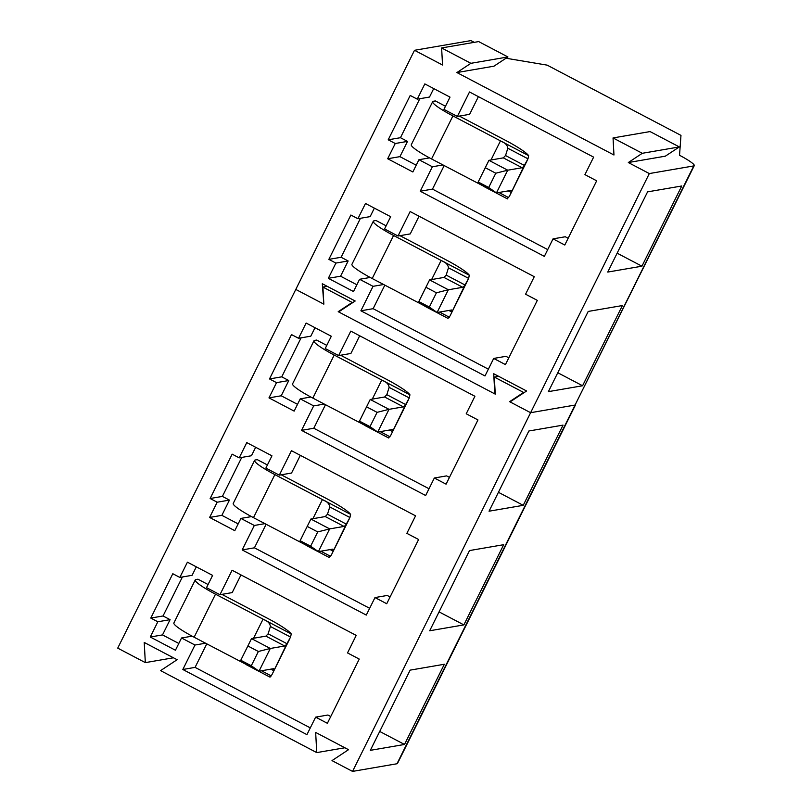 <?xml version="1.0" encoding="UTF-8"?>
<svg xmlns="http://www.w3.org/2000/svg" width="812" height="812" viewBox="0 0 812 812"><rect width="100%" height="100%" fill="white"/><g stroke="black" fill="none" stroke-linecap="round" stroke-linejoin="round"><path stroke-width="1.22" d="M445.483 106.25L435.354 100.932L433.354 101.277A29.618 3.806 -153.6 0 0 432.664 101.673L411.298 144.719A29.618 3.806 -153.6 0 0 411.258 145.135A29.618 3.806 -153.6 0 0 431.548 158.959L485.698 187.278M459.318 116.096L505.023 140.09A34.997 4.507 -153.6 0 1 528.653 155.671L452.923 115.913A29.618 3.806 -153.6 0 1 432.623 102.089A29.618 3.806 -153.6 0 1 432.664 101.673M503.328 157.863L522.106 167.729L507.723 170.195L496.447 192.921L477.659 183.055L488.936 160.34L503.328 157.863L505.541 155.539L524.349 165.404L509.378 196.392L507.287 198.717M501.105 141.207C505.196 142.841 507.439 145.175 507.825 148.231L505.541 155.539M524.349 165.404L527.983 158.817L528.653 155.671M511.164 191.602A8.079 1.391 117.7 0 0 511.022 190.465A8.079 1.391 117.7 0 0 510.829 190.444L496.447 192.921L488.692 187.501L478.197 181.989L477.659 183.055M522.106 167.729A8.079 1.391 117.7 0 0 523.76 166.216M478.197 181.989L485.282 167.708L495.787 173.22L507.723 170.195L488.936 160.34L485.282 167.708M495.787 173.22L488.692 187.501M386.126 225.817L375.997 220.499L374.007 220.844A29.618 3.806 -153.6 0 0 373.307 221.24L351.941 264.286A29.618 3.806 -153.6 0 0 351.9 264.702A29.618 3.806 -153.6 0 0 372.2 278.526L426.341 306.845M399.971 235.663L445.676 259.657A34.997 4.507 -153.6 0 1 469.295 275.238L393.566 235.48A29.618 3.806 -153.6 0 1 373.276 221.656A29.618 3.806 -153.6 0 1 373.307 221.24M443.971 277.43L462.759 287.296L448.366 289.762L437.089 312.488L418.302 302.622L429.578 279.907L443.971 277.43L446.184 275.106L464.992 284.982L450.031 315.959L447.93 318.284M441.748 260.784C445.849 262.408 448.082 264.742 448.468 267.798L446.184 275.106M464.992 284.982L468.636 278.384L469.295 275.238M451.807 311.179A8.079 1.391 117.7 0 0 451.675 310.032A8.079 1.391 117.7 0 0 451.482 310.011L437.089 312.488L429.345 307.068L418.84 301.556L418.302 302.622M462.759 287.296A8.079 1.391 117.7 0 0 464.413 285.783M418.84 301.556L425.935 287.275L436.43 292.787L448.366 289.762L429.578 279.907L425.935 287.275M436.43 292.787L429.345 307.068M326.779 345.384L316.639 340.066L314.65 340.411A29.618 3.806 -153.6 0 0 313.95 340.807L292.584 383.853A29.618 3.806 -153.6 0 0 292.553 384.269A29.618 3.806 -153.6 0 0 312.843 398.093L366.983 426.412M340.614 355.24L386.319 379.224A34.997 4.507 -153.6 0 1 409.938 394.805L334.209 355.047A29.618 3.806 -153.6 0 1 313.919 341.223A29.618 3.806 -153.6 0 1 313.95 340.807M384.614 396.997L403.402 406.863L389.009 409.329L377.732 432.055L358.945 422.189L370.221 399.474L384.614 396.997L386.837 394.673L405.645 404.549L390.673 435.526L388.572 437.851M382.391 380.351C386.492 381.975 388.735 384.309 389.121 387.365L386.837 394.673M405.645 404.549L409.278 397.951L409.938 394.805M392.45 430.746A8.079 1.391 117.7 0 0 392.318 429.599A8.079 1.391 117.7 0 0 392.125 429.578L377.732 432.055L369.988 426.645L359.483 421.123L358.945 422.189M403.402 406.863A8.079 1.391 117.7 0 0 405.056 405.35M359.483 421.123L366.577 406.842L377.083 412.354L389.009 409.329L370.221 399.474L366.577 406.842M377.083 412.354L369.988 426.645M267.422 464.961L257.292 459.643L255.293 459.978A29.618 3.806 -153.6 0 0 254.603 460.374L233.237 503.42A29.618 3.806 -153.6 0 0 233.196 503.836A29.618 3.806 -153.6 0 0 253.486 517.66L307.636 545.979M281.257 474.807L326.962 498.791A34.997 4.507 -153.6 0 1 350.591 514.372L274.862 474.614A29.618 3.806 -153.6 0 1 254.562 460.79A29.618 3.806 -153.6 0 1 254.603 460.374M325.267 516.564L344.044 526.43L329.662 528.896L318.385 551.622L299.598 541.756L310.874 519.041L325.267 516.564L327.48 514.24L346.288 524.116L331.316 555.093L329.225 557.418M323.044 499.918C327.135 501.542 329.378 503.876 329.763 506.932L327.48 514.24M346.288 524.116L349.921 517.518L350.591 514.372M333.103 550.313A8.079 1.391 117.7 0 0 332.961 549.166A8.079 1.391 117.7 0 0 332.768 549.145L318.385 551.622L310.631 546.212L300.135 540.691L299.598 541.756M344.044 526.43A8.079 1.391 117.7 0 0 345.699 524.917M300.135 540.691L307.22 526.409L317.725 531.921L329.662 528.896L310.874 519.041L307.22 526.409M317.725 531.921L310.631 546.212M208.065 584.528L197.935 579.21L195.946 579.545A29.618 3.806 -153.6 0 0 195.245 579.941L173.88 622.987A29.618 3.806 -153.6 0 0 173.839 623.403A29.618 3.806 -153.6 0 0 194.139 637.227L248.279 665.546M221.909 594.374L267.615 618.358A34.997 4.507 -153.6 0 1 291.234 633.939L215.505 594.181A29.618 3.806 -153.6 0 1 195.215 580.357A29.618 3.806 -153.6 0 1 195.245 579.941M265.91 636.131L284.697 645.997L270.305 648.463L259.028 671.189L240.24 661.323L251.517 638.608L265.91 636.131L268.122 633.807L286.93 643.683L271.969 674.66L269.868 676.985M263.687 619.485C267.787 621.109 270.02 623.443 270.406 626.499L268.122 633.807M286.93 643.683L290.574 637.085L291.234 633.939M273.745 669.88A8.079 1.391 117.7 0 0 273.614 668.733A8.079 1.391 117.7 0 0 273.421 668.712L259.028 671.189L251.284 665.779L240.778 660.257L240.24 661.323M284.697 645.997A8.079 1.391 117.7 0 0 286.352 644.484M240.778 660.257L247.873 645.976L258.368 651.488L270.305 648.463L251.517 638.608L247.873 645.976M258.368 651.488L251.284 665.779M474.228 42.346L470.909 40.6L414.506 50.293L442.55 65.021L441.616 47.949L470.889 63.316L456.902 72.552L613.963 155.001L613.04 137.939L642.302 153.295L628.315 162.542L649.316 173.565L352.55 771.4L396.987 763.757A21.538 2.771 -153.6 0 0 397.494 763.473L575.556 404.772A21.538 2.771 -153.6 0 1 575.048 405.056L530.612 412.699L510.058 401.91L526.592 390.988L493.716 373.733L494.812 393.901L338.645 311.92L355.169 301.008L322.293 283.743L323.826 303.84M323.389 303.921L295.791 289.427L117.73 648.128L145.328 662.622L173.453 657.791M414.506 50.293L295.791 289.427L323.846 304.155L322.912 287.083L327.236 286.342M596.668 180.812L584.924 174.641L593.623 157.132L469.509 91.979L457.369 116.441L443.931 109.387L450.01 97.125L424.828 83.91L417.267 99.155L410.222 95.451L388.207 139.806L395.251 143.501L387.679 158.746L412.861 171.971L418.941 159.71L432.38 166.764L420.24 191.226L544.355 256.379L553.043 238.86L564.787 245.031L596.668 180.812M537.311 300.379L525.577 294.208L534.266 276.699L410.151 211.546L398.012 236.008L384.573 228.954L390.663 216.692L365.481 203.477L357.909 218.722L350.865 215.018L328.85 259.373L335.894 263.078L328.332 278.313L353.504 291.538L359.594 279.277L373.033 286.332L360.893 310.793L484.997 375.946L493.696 358.437L505.44 364.598L537.311 300.379M649.316 173.565L693.763 165.922A21.538 2.771 26.4 0 0 694.27 165.638A21.538 2.771 26.4 0 0 679.532 155.275L680.974 135.391L547.146 65.133L505.988 58.231M582.58 385.761L622.398 305.556L588.213 311.432L548.394 391.638L582.58 385.761L557.783 372.738M641.937 266.194L681.755 185.989L647.57 191.865L607.752 272.071L641.937 266.194L617.13 253.171M628.315 162.542L665.353 156.168L679.339 146.931L650.067 131.574L613.04 137.939M456.902 72.552L493.94 66.188L507.926 56.952L478.654 41.585L441.616 47.949M642.302 153.295L679.339 146.931M470.889 63.316L507.926 56.952M553.043 238.86L565.294 236.759L568.146 238.261M420.24 191.226L432.491 189.115L547.714 249.609M432.38 166.764L442.966 164.948M444.174 165.587L432.491 189.115M418.941 159.71L429.548 157.893M416.221 165.191L399.93 156.645L387.679 158.746M395.251 143.501L407.502 141.4L399.93 156.645M407.502 141.4L400.458 137.705L388.207 139.806M419.804 98.719L400.458 137.705M417.267 99.155L429.518 97.044L433.72 88.579M457.369 116.441L469.62 114.33L478.39 96.648M493.696 358.437L505.947 356.326L508.799 357.828M360.893 310.793L373.134 308.682L488.367 369.176M373.033 286.332L383.609 284.515M384.817 285.154L373.134 308.682M359.594 279.277L370.191 277.46M356.874 284.768L340.573 276.212L328.332 278.313M335.894 263.078L348.145 260.967L340.573 276.212M348.145 260.967L341.101 257.272L328.85 259.373M360.457 218.286L341.101 257.272M357.909 218.722L370.16 216.611L374.362 208.146M398.012 236.008L410.263 233.897L419.043 216.215M352.55 771.4L331.996 760.611L348.531 749.689L315.655 732.434L316.751 752.602L160.583 670.621L177.107 659.709L144.231 642.454L145.328 662.622M316.751 752.602L344.867 747.771M694.27 165.638L575.048 405.056L530.612 412.699L509.611 401.676L523.598 392.44L494.325 377.072L495.259 394.135L338.198 311.686L352.185 302.45L322.912 287.083M315.635 717.138L327.378 723.299L359.249 659.08L347.516 652.919L356.204 635.4L232.09 570.247L219.95 594.709L206.512 587.655L212.602 575.393L187.42 562.178L179.848 577.423L172.804 573.729L150.788 618.074L157.832 621.779L150.271 637.014L175.443 650.239L181.533 637.978L194.971 645.032L182.832 669.494L306.936 734.647L315.635 717.138L327.886 715.027L330.738 716.529M374.982 597.571L386.725 603.732L418.606 539.513L406.863 533.352L415.561 515.833L291.447 450.68L279.308 475.142L265.869 468.088L271.949 455.826L246.767 442.611L239.205 457.856L232.161 454.162L210.146 498.507L217.19 502.212L209.618 517.447L234.8 530.672L240.88 518.411L254.318 525.466L242.179 549.927L366.293 615.08L374.982 597.571L387.233 595.46L390.085 596.962M434.339 478.004L446.082 484.165L477.963 419.946L466.22 413.775L474.908 396.266L350.794 331.113L338.655 355.575L325.226 348.521L331.306 336.259L306.124 323.044L298.562 338.289L291.518 334.585L269.493 378.94L276.537 382.645L268.975 397.88L294.157 411.105L300.237 398.844L313.676 405.898L301.536 430.36L425.65 495.513L434.339 478.004L446.59 475.893L449.442 477.395M509.611 401.676L510.697 401.483M338.198 311.686L339.284 311.503M404.518 744.462L444.337 664.257L410.151 670.133L370.333 750.339L404.518 744.462L379.722 731.45M463.875 624.895L503.694 544.69L469.509 550.566L429.69 630.772L463.875 624.895L439.069 611.883M523.232 505.328L563.041 425.123L528.856 430.999L489.047 511.205L523.232 505.328L498.426 492.305M523.598 392.44L524.684 392.247M494.325 377.072L498.659 376.332M352.185 302.45L353.271 302.267M182.832 669.494L195.073 667.383L310.306 727.877M194.971 645.032L205.548 643.216M206.755 643.855L195.073 667.383M181.533 637.978L192.129 636.161M178.813 643.469L162.512 634.913L150.271 637.014M157.832 621.779L170.084 619.668L162.512 634.913M170.084 619.668L163.039 615.973L150.788 618.074M182.395 576.987L163.039 615.973M179.848 577.423L192.099 575.312L196.301 566.847M219.95 594.709L232.202 592.598L240.981 574.916M242.179 549.927L254.43 547.816L369.653 608.31M254.318 525.466L264.905 523.649M266.113 524.288L254.43 547.816M240.88 518.411L251.487 516.594M238.16 523.902L221.869 515.346L209.618 517.447M217.19 502.212L229.441 500.101L221.869 515.346M229.441 500.101L222.397 496.406L210.146 498.507M241.743 457.42L222.397 496.406M239.205 457.856L251.456 455.745L255.658 447.28M279.308 475.142L291.559 473.031L300.328 455.349M301.536 430.36L313.787 428.249L429.01 488.743M313.676 405.898L324.252 404.082M325.47 404.721L313.787 428.249M300.237 398.844L310.834 397.027M297.517 404.335L281.226 395.779L268.975 397.88M276.537 382.645L288.788 380.534L281.226 395.779M288.788 380.534L281.744 376.839L269.493 378.94M301.1 337.853L281.744 376.839M298.562 338.289L310.803 336.178L315.015 327.713M338.655 355.575L350.906 353.464L359.686 335.782M452.923 115.913L431.548 158.959M500.466 140.872L490.986 159.984M507.825 148.231L527.983 158.817M498.872 192.495L508.708 197.661M508.241 190.891L510.981 192.332M393.566 235.48L372.2 278.526M441.119 260.449L431.629 279.551M448.468 267.798L468.636 278.384M439.525 312.062L449.351 317.228M448.884 310.458L451.634 311.899M334.209 355.047L312.843 398.093M381.762 380.016L372.282 399.118M389.121 387.365L409.278 397.951M380.168 431.629L389.993 436.795M389.537 430.025L392.277 431.466M274.862 474.614L253.486 517.66M322.405 499.583L312.924 518.685M329.763 506.932L349.921 517.518M320.811 551.196L330.646 556.362M330.179 549.592L332.92 551.033M215.505 594.181L194.139 637.227M263.058 619.15L253.567 638.252M270.406 626.499L290.574 637.085M261.464 670.763L271.289 675.929M270.822 669.159L273.573 670.6M396.987 763.757L693.763 165.922M527.161 160.583L509.408 196.342M484.155 186.648L507.449 198.889M467.803 280.15L450.051 315.909M424.798 306.215L448.102 318.456M408.446 399.717L390.694 435.476M365.441 425.782L388.745 438.023M349.099 519.284L331.347 555.043M306.094 545.349L329.388 557.59M289.742 638.851L271.99 674.61M246.736 664.926L270.041 677.157"/></g></svg>
